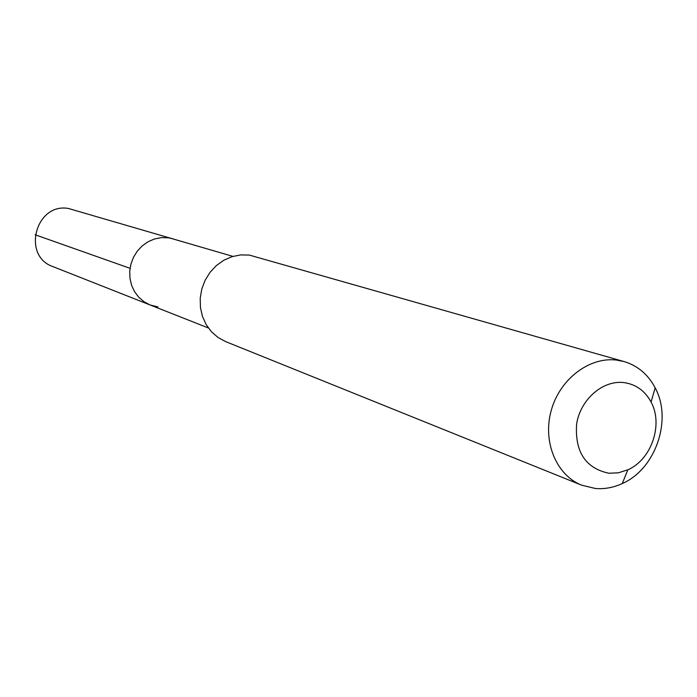 <?xml version="1.0" encoding="UTF-8"?>
<svg xmlns="http://www.w3.org/2000/svg" width="697" height="697" viewBox="0 0 697 697"><rect width="100%" height="100%" fill="white"/><g stroke="black" fill="none" stroke-linecap="round" stroke-linejoin="round"><path stroke-width="1.05" d="M232.929 256.383L68.472 208.481C35.747 202.452 21.511 255.999 52.981 266.637L150.125 304.981L144.096 301.801L138.86 297.349L134.652 291.816L131.646 285.439L129.982 278.495L129.738 271.281L130.923 264.102L133.484 257.289L137.309 251.12L142.24 245.867L148.052 241.763L154.49 238.975L161.286 237.625L168.143 237.764L172.856 238.766L168.143 237.764L161.286 237.625L154.49 238.975L148.052 241.763L142.24 245.867L137.309 251.12L133.484 257.289L130.923 264.102L129.738 271.281L129.982 278.495L131.646 285.439L134.652 291.816L138.86 297.349L144.096 301.801L150.125 304.981L157.923 306.941M624.155 361.586L249.273 255.067L240.596 254.919L231.97 256.67L223.772 260.269L216.358 265.557L210.05 272.318L205.127 280.264L201.799 289.037L200.213 298.264L200.44 307.543L202.47 316.473L206.199 324.671L211.47 331.781L218.048 337.505L225.636 341.6L581.725 485.208C556.319 475.188 542.405 441.715 551.222 410.481C559.769 379.185 589.27 356.672 616.566 360.07L624.155 361.586C637.746 365.716 648.079 374.455 655.145 387.802C672.614 419.672 655.642 469.125 622.282 483.552C613.473 487.595 604.508 489.242 595.386 488.484L581.725 485.208M608.829 473.246C585.471 468.192 574.746 451.761 576.628 423.933C580.488 399.407 602.8 379.996 623.824 382.575C635.864 384.247 644.943 390.738 651.076 402.047C663.474 424.543 651.425 459.671 627.814 469.813L618.396 472.81L608.829 473.246M35.111 234.75L130.051 268.319M208.351 327.965L150.125 304.981M651.076 402.047L655.145 387.802M627.814 469.813L622.282 483.552"/></g></svg>
